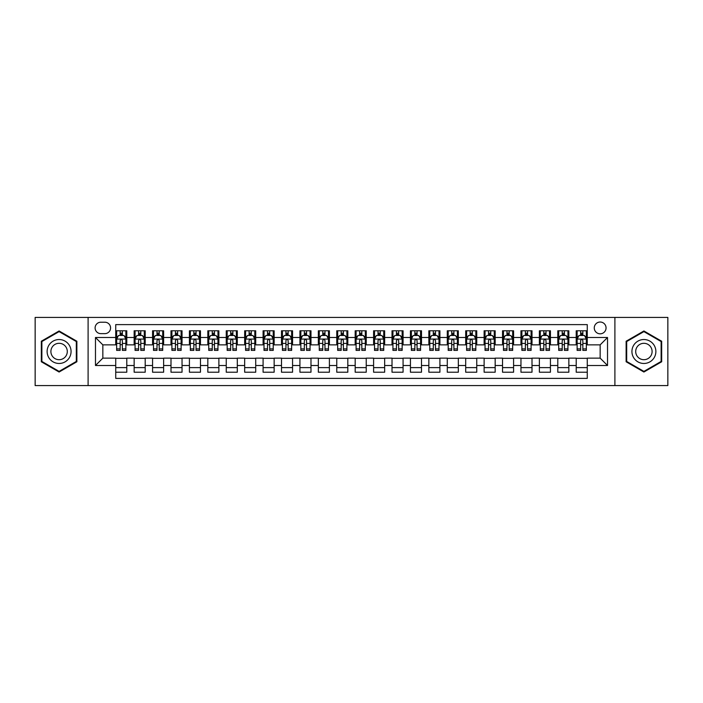 <?xml version="1.0" encoding="UTF-8"?>
<svg xmlns="http://www.w3.org/2000/svg" width="703" height="703" viewBox="0 0 703 703"><rect width="100%" height="100%" fill="white"/><g stroke="black" fill="none" stroke-linecap="round" stroke-linejoin="round"><path stroke-width="1.05" d="M600.16 322.027A5.896 5.896 0 0 0 594.263 327.923A5.896 5.896 0 0 0 600.16 333.82A5.896 5.896 0 0 0 606.056 327.923A5.896 5.896 0 0 0 600.16 322.027M614.897 385.578L667.85 385.578L667.85 317.422L614.897 317.422L614.897 385.578L88.103 385.578L88.103 317.422L35.15 317.422L35.15 385.578L88.103 385.578M587.269 330.779L576.214 330.779L576.214 337.502L568.85 337.502L568.85 344.865L576.214 344.865L576.214 337.502M568.85 337.502L568.85 330.779L557.795 330.779L557.795 337.502L550.431 337.502L550.431 344.865L557.795 344.865L557.795 337.502M550.431 337.502L550.431 330.779L539.377 330.779L539.377 337.502L532.004 337.502L532.004 344.865L539.377 344.865L539.377 337.502M532.004 337.502L532.004 330.779L520.958 330.779L520.958 337.502L513.585 337.502L513.585 344.865L520.958 344.865L520.958 337.502M513.585 337.502L513.585 330.779L502.54 330.779L502.54 337.502L495.167 337.502L495.167 344.865L502.54 344.865L502.54 337.502M495.167 337.502L495.167 330.779L484.121 330.779L484.121 337.502L476.748 337.502L476.748 344.865L484.121 344.865L484.121 337.502M476.748 337.502L476.748 330.779L465.702 330.779L465.702 337.502L458.33 337.502L458.33 344.865L465.702 344.865L465.702 337.502M458.33 337.502L458.33 330.779L447.284 330.779L447.284 337.502L439.911 337.502L439.911 344.865L447.284 344.865L447.284 337.502M439.911 337.502L439.911 330.779L428.856 330.779L428.856 337.502L421.492 337.502L421.492 344.865L428.856 344.865L428.856 337.502M421.492 337.502L421.492 330.779L410.438 330.779L410.438 337.502L403.074 337.502L403.074 344.865L410.438 344.865L410.438 337.502M403.074 337.502L403.074 330.779L392.019 330.779L392.019 337.502L384.655 337.502L384.655 344.865L392.019 344.865L392.019 337.502M384.655 337.502L384.655 330.779L373.601 330.779L373.601 337.502L366.237 337.502L366.237 344.865L373.601 344.865L373.601 337.502M366.237 337.502L366.237 330.779L355.182 330.779L355.182 337.502L347.818 337.502L347.818 344.865L355.182 344.865L355.182 337.502M347.818 337.502L347.818 330.779L336.763 330.779L336.763 337.502L329.399 337.502L329.399 344.865L336.763 344.865L336.763 337.502M329.399 337.502L329.399 330.779L318.345 330.779L318.345 337.502L310.981 337.502L310.981 344.865L318.345 344.865L318.345 337.502M310.981 337.502L310.981 330.779L299.926 330.779L299.926 337.502L292.562 337.502L292.562 344.865L299.926 344.865L299.926 337.502M292.562 337.502L292.562 330.779L281.508 330.779L281.508 337.502L274.144 337.502L274.144 344.865L281.508 344.865L281.508 337.502M274.144 337.502L274.144 330.779L263.089 330.779L263.089 337.502L255.716 337.502L255.716 344.865L263.089 344.865L263.089 337.502M255.716 337.502L255.716 330.779L244.67 330.779L244.67 337.502L237.298 337.502L237.298 344.865L244.67 344.865L244.67 337.502M237.298 337.502L237.298 330.779L226.252 330.779L226.252 337.502L218.879 337.502L218.879 344.865L226.252 344.865L226.252 337.502M218.879 337.502L218.879 330.779L207.833 330.779L207.833 337.502L200.46 337.502L200.46 344.865L207.833 344.865L207.833 337.502M200.46 337.502L200.46 330.779L189.415 330.779L189.415 337.502L182.042 337.502L182.042 344.865L189.415 344.865L189.415 337.502M182.042 337.502L182.042 330.779L170.996 330.779L170.996 337.502L163.623 337.502L163.623 344.865L170.996 344.865L170.996 337.502M163.623 337.502L163.623 330.779L152.569 330.779L152.569 337.502L145.205 337.502L145.205 344.865L152.569 344.865L152.569 337.502M145.205 337.502L145.205 330.779L134.15 330.779L134.15 344.865L126.786 344.865L126.786 330.779L115.731 330.779M115.731 372.221L126.786 372.221L126.786 358.135L134.15 358.135L134.15 372.221L145.205 372.221L145.205 358.135L152.569 358.135L152.569 365.498L145.205 365.498M152.569 365.498L152.569 372.221L163.623 372.221L163.623 358.135L170.996 358.135L170.996 365.498L163.623 365.498M170.996 365.498L170.996 372.221L182.042 372.221L182.042 358.135L189.415 358.135L189.415 365.498L182.042 365.498M189.415 365.498L189.415 372.221L200.46 372.221L200.46 358.135L207.833 358.135L207.833 365.498L200.46 365.498M207.833 365.498L207.833 372.221L218.879 372.221L218.879 358.135L226.252 358.135L226.252 365.498L218.879 365.498M226.252 365.498L226.252 372.221L237.298 372.221L237.298 358.135L244.67 358.135L244.67 365.498L237.298 365.498M244.67 365.498L244.67 372.221L255.716 372.221L255.716 358.135L263.089 358.135L263.089 365.498L255.716 365.498M263.089 365.498L263.089 372.221L274.144 372.221L274.144 358.135L281.508 358.135L281.508 365.498L274.144 365.498M281.508 365.498L281.508 372.221L292.562 372.221L292.562 358.135L299.926 358.135L299.926 365.498L292.562 365.498M299.926 365.498L299.926 372.221L310.981 372.221L310.981 358.135L318.345 358.135L318.345 365.498L310.981 365.498M318.345 365.498L318.345 372.221L329.399 372.221L329.399 358.135L336.763 358.135L336.763 365.498L329.399 365.498M336.763 365.498L336.763 372.221L347.818 372.221L347.818 358.135L355.182 358.135L355.182 365.498L347.818 365.498M355.182 365.498L355.182 372.221L366.237 372.221L366.237 358.135L373.601 358.135L373.601 365.498L366.237 365.498M373.601 365.498L373.601 372.221L384.655 372.221L384.655 358.135L392.019 358.135L392.019 365.498L384.655 365.498M392.019 365.498L392.019 372.221L403.074 372.221L403.074 358.135L410.438 358.135L410.438 365.498L403.074 365.498M410.438 365.498L410.438 372.221L421.492 372.221L421.492 358.135L428.856 358.135L428.856 365.498L421.492 365.498M428.856 365.498L428.856 372.221L439.911 372.221L439.911 358.135L447.284 358.135L447.284 365.498L439.911 365.498M447.284 365.498L447.284 372.221L458.33 372.221L458.33 358.135L465.702 358.135L465.702 365.498L458.33 365.498M465.702 365.498L465.702 372.221L476.748 372.221L476.748 358.135L484.121 358.135L484.121 365.498L476.748 365.498M484.121 365.498L484.121 372.221L495.167 372.221L495.167 358.135L502.54 358.135L502.54 365.498L495.167 365.498M502.54 365.498L502.54 372.221L513.585 372.221L513.585 358.135L520.958 358.135L520.958 365.498L513.585 365.498M520.958 365.498L520.958 372.221L532.004 372.221L532.004 358.135L539.377 358.135L539.377 365.498L532.004 365.498M539.377 365.498L539.377 372.221L550.431 372.221L550.431 358.135L557.795 358.135L557.795 365.498L550.431 365.498M557.795 365.498L557.795 372.221L568.85 372.221L568.85 358.135L576.214 358.135L576.214 365.498L568.85 365.498M100.81 333.635L104.87 333.635A5.712 5.712 0 0 0 110.573 327.923A5.712 5.712 0 0 0 104.87 322.211L100.81 322.211A5.712 5.712 0 0 0 95.107 327.923A5.712 5.712 0 0 0 100.81 333.635M614.897 317.422L88.103 317.422M587.269 337.502L587.269 324.61L115.731 324.61L115.731 344.865L102.84 344.865L102.84 358.135L115.731 358.135L115.731 378.39L587.269 378.39L587.269 358.135L600.16 358.135L600.16 344.865L587.269 344.865L587.269 337.502L607.524 337.502L607.524 365.498L587.269 365.498M115.731 365.498L95.476 365.498L95.476 337.502L115.731 337.502M576.214 365.498L576.214 372.221L587.269 372.221M115.731 335.384L116.654 335.384M120.151 335.384L122.366 335.384M125.863 335.384L126.786 335.384M115.731 344.681L116.654 344.681M120.151 344.681L122.366 344.681M125.863 344.681L126.786 344.681M115.731 358.319L126.786 358.319M115.731 367.616L126.786 367.616M134.15 344.681L135.073 344.681M138.57 344.681L140.785 344.681M144.282 344.681L145.205 344.681M134.15 335.384L135.073 335.384M138.57 335.384L140.785 335.384M144.282 335.384L145.205 335.384M134.15 358.319L145.205 358.319M134.15 367.616L145.205 367.616M152.569 358.319L163.623 358.319M152.569 367.616L163.623 367.616M152.569 335.384L153.491 335.384M156.997 335.384L159.203 335.384M162.701 335.384L163.623 335.384M152.569 344.681L153.491 344.681M156.997 344.681L159.203 344.681M162.701 344.681L163.623 344.681M170.996 358.319L182.042 358.319M170.996 367.616L182.042 367.616M170.996 335.384L171.91 335.384M175.416 335.384L177.622 335.384M181.119 335.384L182.042 335.384M170.996 344.681L171.91 344.681M175.416 344.681L177.622 344.681M181.119 344.681L182.042 344.681M189.415 358.319L200.46 358.319M189.415 367.616L200.46 367.616M189.415 335.384L190.328 335.384M193.835 335.384L196.04 335.384M199.538 335.384L200.46 335.384M189.415 344.681L190.328 344.681M193.835 344.681L196.04 344.681M199.538 344.681L200.46 344.681M207.833 358.319L218.879 358.319M207.833 367.616L218.879 367.616M207.833 335.384L208.747 335.384M212.253 335.384L214.459 335.384M217.956 335.384L218.879 335.384M207.833 344.681L208.747 344.681M212.253 344.681L214.459 344.681M217.956 344.681L218.879 344.681M226.252 358.319L237.298 358.319M226.252 367.616L237.298 367.616M226.252 335.384L227.174 335.384M230.672 335.384L232.878 335.384M236.384 335.384L237.298 335.384M226.252 344.681L227.174 344.681M230.672 344.681L232.878 344.681M236.384 344.681L237.298 344.681M244.67 358.319L255.716 358.319M244.67 367.616L255.716 367.616M244.67 335.384L245.593 335.384M249.09 335.384L251.296 335.384M254.802 335.384L255.716 335.384M244.67 344.681L245.593 344.681M249.09 344.681L251.296 344.681M254.802 344.681L255.716 344.681M263.089 358.319L274.144 358.319M263.089 367.616L274.144 367.616M263.089 335.384L264.012 335.384M267.509 335.384L269.715 335.384M273.221 335.384L274.144 335.384M263.089 344.681L264.012 344.681M267.509 344.681L269.715 344.681M273.221 344.681L274.144 344.681M281.508 358.319L292.562 358.319M281.508 367.616L292.562 367.616M281.508 335.384L282.43 335.384M285.928 335.384L288.142 335.384M291.64 335.384L292.562 335.384M281.508 344.681L282.43 344.681M285.928 344.681L288.142 344.681M291.64 344.681L292.562 344.681M299.926 358.319L310.981 358.319M299.926 367.616L310.981 367.616M299.926 335.384L300.849 335.384M304.346 335.384L306.561 335.384M310.058 335.384L310.981 335.384M299.926 344.681L300.849 344.681M304.346 344.681L306.561 344.681M310.058 344.681L310.981 344.681M318.345 358.319L329.399 358.319M318.345 367.616L329.399 367.616M318.345 335.384L319.267 335.384M322.765 335.384L324.979 335.384M328.477 335.384L329.399 335.384M318.345 344.681L319.267 344.681M322.765 344.681L324.979 344.681M328.477 344.681L329.399 344.681M336.763 358.319L347.818 358.319M336.763 367.616L347.818 367.616M336.763 335.384L337.686 335.384M341.183 335.384L343.398 335.384M346.895 335.384L347.818 335.384M336.763 344.681L337.686 344.681M341.183 344.681L343.398 344.681M346.895 344.681L347.818 344.681M355.182 358.319L366.237 358.319M355.182 367.616L366.237 367.616M355.182 335.384L356.105 335.384M359.602 335.384L361.817 335.384M365.314 335.384L366.237 335.384M355.182 344.681L356.105 344.681M359.602 344.681L361.817 344.681M365.314 344.681L366.237 344.681M373.601 358.319L384.655 358.319M373.601 367.616L384.655 367.616M373.601 335.384L374.523 335.384M378.021 335.384L380.235 335.384M383.733 335.384L384.655 335.384M373.601 344.681L374.523 344.681M378.021 344.681L380.235 344.681M383.733 344.681L384.655 344.681M392.019 358.319L403.074 358.319M392.019 367.616L403.074 367.616M392.019 335.384L392.942 335.384M396.439 335.384L398.654 335.384M402.151 335.384L403.074 335.384M392.019 344.681L392.942 344.681M396.439 344.681L398.654 344.681M402.151 344.681L403.074 344.681M410.438 358.319L421.492 358.319M410.438 367.616L421.492 367.616M410.438 335.384L411.36 335.384M414.858 335.384L417.072 335.384M420.57 335.384L421.492 335.384M410.438 344.681L411.36 344.681M414.858 344.681L417.072 344.681M420.57 344.681L421.492 344.681M428.856 358.319L439.911 358.319M428.856 367.616L439.911 367.616M428.856 335.384L429.779 335.384M433.285 335.384L435.491 335.384M438.988 335.384L439.911 335.384M428.856 344.681L429.779 344.681M433.285 344.681L435.491 344.681M438.988 344.681L439.911 344.681M447.284 358.319L458.33 358.319M447.284 367.616L458.33 367.616M447.284 335.384L448.198 335.384M451.704 335.384L453.91 335.384M457.407 335.384L458.33 335.384M447.284 344.681L448.198 344.681M451.704 344.681L453.91 344.681M457.407 344.681L458.33 344.681M465.702 358.319L476.748 358.319M465.702 367.616L476.748 367.616M465.702 335.384L466.616 335.384M470.122 335.384L472.328 335.384M475.826 335.384L476.748 335.384M465.702 344.681L466.616 344.681M470.122 344.681L472.328 344.681M475.826 344.681L476.748 344.681M484.121 358.319L495.167 358.319M484.121 367.616L495.167 367.616M484.121 335.384L485.044 335.384M488.541 335.384L490.747 335.384M494.253 335.384L495.167 335.384M484.121 344.681L485.044 344.681M488.541 344.681L490.747 344.681M494.253 344.681L495.167 344.681M502.54 358.319L513.585 358.319M502.54 367.616L513.585 367.616M502.54 335.384L503.462 335.384M506.96 335.384L509.165 335.384M512.672 335.384L513.585 335.384M502.54 344.681L503.462 344.681M506.96 344.681L509.165 344.681M512.672 344.681L513.585 344.681M520.958 358.319L532.004 358.319M520.958 367.616L532.004 367.616M520.958 335.384L521.881 335.384M525.378 335.384L527.584 335.384M531.09 335.384L532.004 335.384M520.958 344.681L521.881 344.681M525.378 344.681L527.584 344.681M531.09 344.681L532.004 344.681M539.377 358.319L550.431 358.319M539.377 367.616L550.431 367.616M539.377 335.384L540.299 335.384M543.797 335.384L546.003 335.384M549.509 335.384L550.431 335.384M539.377 344.681L540.299 344.681M543.797 344.681L546.003 344.681M549.509 344.681L550.431 344.681M557.795 358.319L568.85 358.319M557.795 367.616L568.85 367.616M557.795 335.384L558.718 335.384M562.215 335.384L564.43 335.384M567.927 335.384L568.85 335.384M557.795 344.681L558.718 344.681M562.215 344.681L564.43 344.681M567.927 344.681L568.85 344.681M576.214 358.319L587.269 358.319M576.214 367.616L587.269 367.616M576.214 335.384L577.137 335.384M580.634 335.384L582.849 335.384M586.346 335.384L587.269 335.384M576.214 344.681L577.137 344.681M580.634 344.681L582.849 344.681M586.346 344.681L587.269 344.681M102.84 344.865L95.476 337.502M102.84 358.135L95.476 365.498M607.524 337.502L600.16 344.865M607.524 365.498L600.16 358.135M59.096 372.028L76.873 361.764L76.873 341.236L59.096 330.972L41.319 341.236L41.319 361.764L59.096 372.028M661.681 341.236L643.904 330.972L626.127 341.236L626.127 361.764L643.904 372.028L661.681 361.764L661.681 341.236M122.366 333.169L120.151 333.169M125.863 348.89L122.366 348.89L122.366 350.393L125.863 350.393L125.863 339.162L124.027 335.472L118.499 335.472L116.654 339.162L116.654 350.393L120.151 350.393L120.151 348.89L116.654 348.89M116.654 339.162L116.654 330.779M125.863 339.162L125.863 330.779M120.151 335.472L120.151 330.779M122.366 330.779L122.366 335.472M122.366 348.89L122.366 340.542C121.628 339.118 120.89 339.118 120.151 340.542L120.151 348.89M59.096 339.531A11.969 11.969 0 0 0 47.119 351.5A11.969 11.969 0 0 0 59.096 363.469A11.969 11.969 0 0 0 71.065 351.5A11.969 11.969 0 0 0 59.096 339.531M59.096 343.301A8.199 8.199 0 0 0 50.897 351.5A8.199 8.199 0 0 0 59.096 359.699A8.199 8.199 0 0 0 67.295 351.5A8.199 8.199 0 0 0 59.096 343.301M76.319 361.447L59.096 371.386L41.872 361.447L41.872 341.553L59.096 331.614L76.319 341.553L76.319 361.447M633.535 345.516A11.969 11.969 0 0 0 637.92 361.869A11.969 11.969 0 0 0 654.273 357.484A11.969 11.969 0 0 0 649.888 341.131A11.969 11.969 0 0 0 633.535 345.516M636.804 347.405A8.199 8.199 0 0 0 639.809 358.6A8.199 8.199 0 0 0 651.004 355.595A8.199 8.199 0 0 0 647.999 344.4A8.199 8.199 0 0 0 636.804 347.405M661.128 341.553L661.128 361.447L643.904 371.386L626.681 361.447L626.681 341.553L643.904 331.614L661.128 341.553M140.785 333.169L138.57 333.169M144.282 348.89L140.785 348.89L140.785 350.393L144.282 350.393L144.282 339.162L142.445 335.472L136.918 335.472L135.073 339.162L135.073 350.393L138.57 350.393L138.57 348.89L135.073 348.89M135.073 339.162L135.073 330.779M144.282 339.162L144.282 330.779M138.57 335.472L138.57 330.779M140.785 330.779L140.785 335.472M140.785 348.89L140.785 340.542C140.046 339.118 139.308 339.118 138.57 340.542L138.57 348.89M159.203 333.169L156.997 333.169M162.701 348.89L159.203 348.89L159.203 350.393L162.701 350.393L162.701 339.162L160.864 335.472L155.337 335.472L153.491 339.162L153.491 350.393L156.997 350.393L156.997 348.89L153.491 348.89M153.491 339.162L153.491 330.779M162.701 339.162L162.701 330.779M156.997 335.472L156.997 330.779M159.203 330.779L159.203 335.472M159.203 348.89L159.203 340.542C158.465 339.118 157.727 339.118 156.997 340.542L156.997 348.89M177.622 333.169L175.416 333.169M181.119 348.89L177.622 348.89L177.622 350.393L181.119 350.393L181.119 339.162L179.283 335.472L173.755 335.472L171.91 339.162L171.91 350.393L175.416 350.393L175.416 348.89L171.91 348.89M171.91 339.162L171.91 330.779M181.119 339.162L181.119 330.779M175.416 335.472L175.416 330.779M177.622 330.779L177.622 335.472M177.622 348.89L177.622 340.542C176.884 339.118 176.154 339.118 175.416 340.542L175.416 348.89M196.04 333.169L193.835 333.169M199.538 348.89L196.04 348.89L196.04 350.393L199.538 350.393L199.538 339.162L197.701 335.472L192.174 335.472L190.328 339.162L190.328 350.393L193.835 350.393L193.835 348.89L190.328 348.89M190.328 339.162L190.328 330.779M199.538 339.162L199.538 330.779M193.835 335.472L193.835 330.779M196.04 330.779L196.04 335.472M196.04 348.89L196.04 340.542C195.302 339.118 194.573 339.118 193.835 340.542L193.835 348.89M214.459 333.169L212.253 333.169M217.956 348.89L214.459 348.89L214.459 350.393L217.956 350.393L217.956 339.162L216.12 335.472L210.592 335.472L208.747 339.162L208.747 350.393L212.253 350.393L212.253 348.89L208.747 348.89M208.747 339.162L208.747 330.779M217.956 339.162L217.956 330.779M212.253 335.472L212.253 330.779M214.459 330.779L214.459 335.472M214.459 348.89L214.459 340.542C213.73 339.118 212.991 339.118 212.253 340.542L212.253 348.89M232.878 333.169L230.672 333.169M236.384 348.89L232.878 348.89L232.878 350.393L236.384 350.393L236.384 339.162L234.538 335.472L229.011 335.472L227.174 339.162L227.174 350.393L230.672 350.393L230.672 348.89L227.174 348.89M227.174 339.162L227.174 330.779M236.384 339.162L236.384 330.779M230.672 335.472L230.672 330.779M232.878 330.779L232.878 335.472M232.878 348.89L232.878 340.542C232.148 339.118 231.41 339.118 230.672 340.542L230.672 348.89M251.296 333.169L249.09 333.169M254.802 348.89L251.296 348.89L251.296 350.393L254.802 350.393L254.802 339.162L252.957 335.472L247.43 335.472L245.593 339.162L245.593 350.393L249.09 350.393L249.09 348.89L245.593 348.89M245.593 339.162L245.593 330.779M254.802 339.162L254.802 330.779M249.09 335.472L249.09 330.779M251.296 330.779L251.296 335.472M251.296 348.89L251.296 340.542C250.567 339.118 249.829 339.118 249.09 340.542L249.09 348.89M269.715 333.169L267.509 333.169M273.221 348.89L269.715 348.89L269.715 350.393L273.221 350.393L273.221 339.162L271.376 335.472L265.848 335.472L264.012 339.162L264.012 350.393L267.509 350.393L267.509 348.89L264.012 348.89M264.012 339.162L264.012 330.779M273.221 339.162L273.221 330.779M267.509 335.472L267.509 330.779M269.715 330.779L269.715 335.472M269.715 348.89L269.715 340.542C268.985 339.118 268.247 339.118 267.509 340.542L267.509 348.89M288.142 333.169L285.928 333.169M291.64 348.89L288.142 348.89L288.142 350.393L291.64 350.393L291.64 339.162L289.794 335.472L284.267 335.472L282.43 339.162L282.43 350.393L285.928 350.393L285.928 348.89L282.43 348.89M282.43 339.162L282.43 330.779M291.64 339.162L291.64 330.779M285.928 335.472L285.928 330.779M288.142 330.779L288.142 335.472M288.142 348.89L288.142 340.542C287.404 339.118 286.666 339.118 285.928 340.542L285.928 348.89M306.561 333.169L304.346 333.169M310.058 348.89L306.561 348.89L306.561 350.393L310.058 350.393L310.058 339.162L308.213 335.472L302.685 335.472L300.849 339.162L300.849 350.393L304.346 350.393L304.346 348.89L300.849 348.89M300.849 339.162L300.849 330.779M310.058 339.162L310.058 330.779M304.346 335.472L304.346 330.779M306.561 330.779L306.561 335.472M306.561 348.89L306.561 340.542C305.823 339.118 305.084 339.118 304.346 340.542L304.346 348.89M324.979 333.169L322.765 333.169M328.477 348.89L324.979 348.89L324.979 350.393L328.477 350.393L328.477 339.162L326.631 335.472L321.104 335.472L319.267 339.162L319.267 350.393L322.765 350.393L322.765 348.89L319.267 348.89M319.267 339.162L319.267 330.779M328.477 339.162L328.477 330.779M322.765 335.472L322.765 330.779M324.979 330.779L324.979 335.472M324.979 348.89L324.979 340.542C324.241 339.118 323.503 339.118 322.765 340.542L322.765 348.89M343.398 333.169L341.183 333.169M346.895 348.89L343.398 348.89L343.398 350.393L346.895 350.393L346.895 339.162L345.05 335.472L339.531 335.472L337.686 339.162L337.686 350.393L341.183 350.393L341.183 348.89L337.686 348.89M337.686 339.162L337.686 330.779M346.895 339.162L346.895 330.779M341.183 335.472L341.183 330.779M343.398 330.779L343.398 335.472M343.398 348.89L343.398 340.542C342.66 339.118 341.922 339.118 341.183 340.542L341.183 348.89M361.817 333.169L359.602 333.169M365.314 348.89L361.817 348.89L361.817 350.393L365.314 350.393L365.314 339.162L363.469 335.472L357.95 335.472L356.105 339.162L356.105 350.393L359.602 350.393L359.602 348.89L356.105 348.89M356.105 339.162L356.105 330.779M365.314 339.162L365.314 330.779M359.602 335.472L359.602 330.779M361.817 330.779L361.817 335.472M361.817 348.89L361.817 340.542C361.078 339.118 360.34 339.118 359.602 340.542L359.602 348.89M380.235 333.169L378.021 333.169M383.733 348.89L380.235 348.89L380.235 350.393L383.733 350.393L383.733 339.162L381.896 335.472L376.369 335.472L374.523 339.162L374.523 350.393L378.021 350.393L378.021 348.89L374.523 348.89M374.523 339.162L374.523 330.779M383.733 339.162L383.733 330.779M378.021 335.472L378.021 330.779M380.235 330.779L380.235 335.472M380.235 348.89L380.235 340.542C379.497 339.118 378.759 339.118 378.021 340.542L378.021 348.89M398.654 333.169L396.439 333.169M402.151 348.89L398.654 348.89L398.654 350.393L402.151 350.393L402.151 339.162L400.315 335.472L394.787 335.472L392.942 339.162L392.942 350.393L396.439 350.393L396.439 348.89L392.942 348.89M392.942 339.162L392.942 330.779M402.151 339.162L402.151 330.779M396.439 335.472L396.439 330.779M398.654 330.779L398.654 335.472M398.654 348.89L398.654 340.542C397.916 339.118 397.177 339.118 396.439 340.542L396.439 348.89M417.072 333.169L414.858 333.169M420.57 348.89L417.072 348.89L417.072 350.393L420.57 350.393L420.57 339.162L418.733 335.472L413.206 335.472L411.36 339.162L411.36 350.393L414.858 350.393L414.858 348.89L411.36 348.89M411.36 339.162L411.36 330.779M420.57 339.162L420.57 330.779M414.858 335.472L414.858 330.779M417.072 330.779L417.072 335.472M417.072 348.89L417.072 340.542C416.334 339.118 415.596 339.118 414.858 340.542L414.858 348.89M435.491 333.169L433.285 333.169M438.988 348.89L435.491 348.89L435.491 350.393L438.988 350.393L438.988 339.162L437.152 335.472L431.624 335.472L429.779 339.162L429.779 350.393L433.285 350.393L433.285 348.89L429.779 348.89M429.779 339.162L429.779 330.779M438.988 339.162L438.988 330.779M433.285 335.472L433.285 330.779M435.491 330.779L435.491 335.472M435.491 348.89L435.491 340.542C434.753 339.118 434.023 339.118 433.285 340.542L433.285 348.89M453.91 333.169L451.704 333.169M457.407 348.89L453.91 348.89L453.91 350.393L457.407 350.393L457.407 339.162L455.57 335.472L450.043 335.472L448.198 339.162L448.198 350.393L451.704 350.393L451.704 348.89L448.198 348.89M448.198 339.162L448.198 330.779M457.407 339.162L457.407 330.779M451.704 335.472L451.704 330.779M453.91 330.779L453.91 335.472M453.91 348.89L453.91 340.542C453.171 339.118 452.442 339.118 451.704 340.542L451.704 348.89M472.328 333.169L470.122 333.169M475.826 348.89L472.328 348.89L472.328 350.393L475.826 350.393L475.826 339.162L473.989 335.472L468.462 335.472L466.616 339.162L466.616 350.393L470.122 350.393L470.122 348.89L466.616 348.89M466.616 339.162L466.616 330.779M475.826 339.162L475.826 330.779M470.122 335.472L470.122 330.779M472.328 330.779L472.328 335.472M472.328 348.89L472.328 340.542C471.59 339.118 470.861 339.118 470.122 340.542L470.122 348.89M490.747 333.169L488.541 333.169M494.253 348.89L490.747 348.89L490.747 350.393L494.253 350.393L494.253 339.162L492.408 335.472L486.88 335.472L485.044 339.162L485.044 350.393L488.541 350.393L488.541 348.89L485.044 348.89M485.044 339.162L485.044 330.779M494.253 339.162L494.253 330.779M488.541 335.472L488.541 330.779M490.747 330.779L490.747 335.472M490.747 348.89L490.747 340.542C490.017 339.118 489.279 339.118 488.541 340.542L488.541 348.89M509.165 333.169L506.96 333.169M512.672 348.89L509.165 348.89L509.165 350.393L512.672 350.393L512.672 339.162L510.826 335.472L505.299 335.472L503.462 339.162L503.462 350.393L506.96 350.393L506.96 348.89L503.462 348.89M503.462 339.162L503.462 330.779M512.672 339.162L512.672 330.779M506.96 335.472L506.96 330.779M509.165 330.779L509.165 335.472M509.165 348.89L509.165 340.542C508.436 339.118 507.698 339.118 506.96 340.542L506.96 348.89M527.584 333.169L525.378 333.169M531.09 348.89L527.584 348.89L527.584 350.393L531.09 350.393L531.09 339.162L529.245 335.472L523.717 335.472L521.881 339.162L521.881 350.393L525.378 350.393L525.378 348.89L521.881 348.89M521.881 339.162L521.881 330.779M531.09 339.162L531.09 330.779M525.378 335.472L525.378 330.779M527.584 330.779L527.584 335.472M527.584 348.89L527.584 340.542C526.855 339.118 526.116 339.118 525.378 340.542L525.378 348.89M546.003 333.169L543.797 333.169M549.509 348.89L546.003 348.89L546.003 350.393L549.509 350.393L549.509 339.162L547.663 335.472L542.136 335.472L540.299 339.162L540.299 350.393L543.797 350.393L543.797 348.89L540.299 348.89M540.299 339.162L540.299 330.779M549.509 339.162L549.509 330.779M543.797 335.472L543.797 330.779M546.003 330.779L546.003 335.472M546.003 348.89L546.003 340.542C545.273 339.118 544.535 339.118 543.797 340.542L543.797 348.89M564.43 333.169L562.215 333.169M567.927 348.89L564.43 348.89L564.43 350.393L567.927 350.393L567.927 339.162L566.082 335.472L560.555 335.472L558.718 339.162L558.718 350.393L562.215 350.393L562.215 348.89L558.718 348.89M558.718 339.162L558.718 330.779M567.927 339.162L567.927 330.779M562.215 335.472L562.215 330.779M564.43 330.779L564.43 335.472M564.43 348.89L564.43 340.542C563.692 339.118 562.954 339.118 562.215 340.542L562.215 348.89M582.849 333.169L580.634 333.169M586.346 348.89L582.849 348.89L582.849 350.393L586.346 350.393L586.346 339.162L584.501 335.472L578.973 335.472L577.137 339.162L577.137 350.393L580.634 350.393L580.634 348.89L577.137 348.89M577.137 339.162L577.137 330.779M586.346 339.162L586.346 330.779M580.634 335.472L580.634 330.779M582.849 330.779L582.849 335.472M582.849 348.89L582.849 340.542C582.11 339.118 581.372 339.118 580.634 340.542L580.634 348.89M134.15 365.498L126.786 365.498M134.15 337.502L126.786 337.502M125.819 339.066L116.698 339.066M116.654 336.491L117.99 336.491M124.528 336.491L125.863 336.491M120.151 343.424L116.654 343.424M125.863 343.424L122.366 343.424M122.366 334.347L120.151 334.347M144.238 339.066L135.117 339.066M135.073 336.491L136.408 336.491M142.946 336.491L144.282 336.491M138.57 343.424L135.073 343.424M144.282 343.424L140.785 343.424M140.785 334.347L138.57 334.347M162.657 339.066L153.535 339.066M153.491 336.491L154.827 336.491M161.365 336.491L162.701 336.491M156.997 343.424L153.491 343.424M162.701 343.424L159.203 343.424M159.203 334.347L156.997 334.347M181.075 339.066L171.963 339.066M171.91 336.491L173.246 336.491M179.783 336.491L181.119 336.491M175.416 343.424L171.91 343.424M181.119 343.424L177.622 343.424M177.622 334.347L175.416 334.347M199.494 339.066L190.381 339.066M190.328 336.491L191.664 336.491M198.202 336.491L199.538 336.491M193.835 343.424L190.328 343.424M199.538 343.424L196.04 343.424M196.04 334.347L193.835 334.347M217.912 339.066L208.8 339.066M208.747 336.491L210.083 336.491M216.629 336.491L217.956 336.491M212.253 343.424L208.747 343.424M217.956 343.424L214.459 343.424M214.459 334.347L212.253 334.347M236.331 339.066L227.218 339.066M227.174 336.491L228.501 336.491M235.048 336.491L236.384 336.491M230.672 343.424L227.174 343.424M236.384 343.424L232.878 343.424M232.878 334.347L230.672 334.347M254.75 339.066L245.637 339.066M245.593 336.491L246.929 336.491M253.467 336.491L254.802 336.491M249.09 343.424L245.593 343.424M254.802 343.424L251.296 343.424M251.296 334.347L249.09 334.347M273.168 339.066L264.056 339.066M264.012 336.491L265.347 336.491M271.885 336.491L273.221 336.491M267.509 343.424L264.012 343.424M273.221 343.424L269.715 343.424M269.715 334.347L267.509 334.347M291.596 339.066L282.474 339.066M282.43 336.491L283.766 336.491M290.304 336.491L291.64 336.491M285.928 343.424L282.43 343.424M291.64 343.424L288.142 343.424M288.142 334.347L285.928 334.347M310.014 339.066L300.893 339.066M300.849 336.491L302.185 336.491M308.722 336.491L310.058 336.491M304.346 343.424L300.849 343.424M310.058 343.424L306.561 343.424M306.561 334.347L304.346 334.347M328.433 339.066L319.311 339.066M319.267 336.491L320.603 336.491M327.141 336.491L328.477 336.491M322.765 343.424L319.267 343.424M328.477 343.424L324.979 343.424M324.979 334.347L322.765 334.347M346.851 339.066L337.73 339.066M337.686 336.491L339.022 336.491M345.56 336.491L346.895 336.491M341.183 343.424L337.686 343.424M346.895 343.424L343.398 343.424M343.398 334.347L341.183 334.347M365.27 339.066L356.149 339.066M356.105 336.491L357.44 336.491M363.978 336.491L365.314 336.491M359.602 343.424L356.105 343.424M365.314 343.424L361.817 343.424M361.817 334.347L359.602 334.347M383.689 339.066L374.567 339.066M374.523 336.491L375.859 336.491M382.397 336.491L383.733 336.491M378.021 343.424L374.523 343.424M383.733 343.424L380.235 343.424M380.235 334.347L378.021 334.347M402.107 339.066L392.986 339.066M392.942 336.491L394.278 336.491M400.815 336.491L402.151 336.491M396.439 343.424L392.942 343.424M402.151 343.424L398.654 343.424M398.654 334.347L396.439 334.347M420.526 339.066L411.404 339.066M411.36 336.491L412.696 336.491M419.234 336.491L420.57 336.491M414.858 343.424L411.36 343.424M420.57 343.424L417.072 343.424M417.072 334.347L414.858 334.347M438.944 339.066L429.832 339.066M429.779 336.491L431.115 336.491M437.653 336.491L438.988 336.491M433.285 343.424L429.779 343.424M438.988 343.424L435.491 343.424M435.491 334.347L433.285 334.347M457.363 339.066L448.25 339.066M448.198 336.491L449.533 336.491M456.071 336.491L457.407 336.491M451.704 343.424L448.198 343.424M457.407 343.424L453.91 343.424M453.91 334.347L451.704 334.347M475.782 339.066L466.669 339.066M466.616 336.491L467.952 336.491M474.499 336.491L475.826 336.491M470.122 343.424L466.616 343.424M475.826 343.424L472.328 343.424M472.328 334.347L470.122 334.347M494.2 339.066L485.088 339.066M485.044 336.491L486.371 336.491M492.917 336.491L494.253 336.491M488.541 343.424L485.044 343.424M494.253 343.424L490.747 343.424M490.747 334.347L488.541 334.347M512.619 339.066L503.506 339.066M503.462 336.491L504.798 336.491M511.336 336.491L512.672 336.491M506.96 343.424L503.462 343.424M512.672 343.424L509.165 343.424M509.165 334.347L506.96 334.347M531.037 339.066L521.925 339.066M521.881 336.491L523.217 336.491M529.754 336.491L531.09 336.491M525.378 343.424L521.881 343.424M531.09 343.424L527.584 343.424M527.584 334.347L525.378 334.347M549.465 339.066L540.343 339.066M540.299 336.491L541.635 336.491M548.173 336.491L549.509 336.491M543.797 343.424L540.299 343.424M549.509 343.424L546.003 343.424M546.003 334.347L543.797 334.347M567.883 339.066L558.762 339.066M558.718 336.491L560.054 336.491M566.592 336.491L567.927 336.491M562.215 343.424L558.718 343.424M567.927 343.424L564.43 343.424M564.43 334.347L562.215 334.347M586.302 339.066L577.181 339.066M577.137 336.491L578.472 336.491M585.01 336.491L586.346 336.491M580.634 343.424L577.137 343.424M586.346 343.424L582.849 343.424M582.849 334.347L580.634 334.347"/></g></svg>
